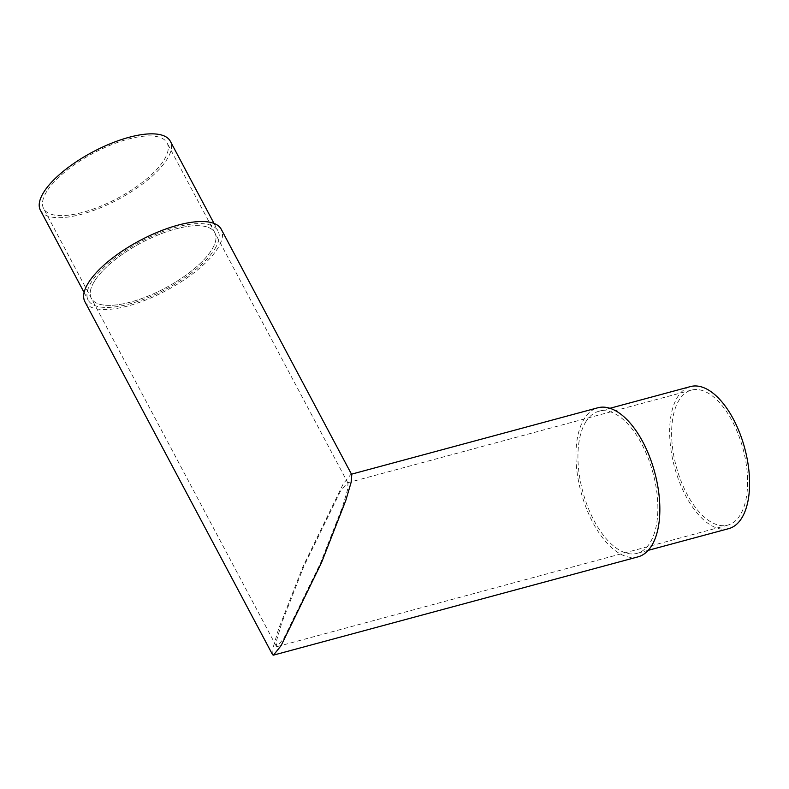 <?xml version="1.0" encoding="UTF-8"?>
<svg xmlns="http://www.w3.org/2000/svg" width="789" height="789" viewBox="0 0 789 789"><rect width="100%" height="100%" fill="white"/><g stroke="black" fill="none" stroke-linecap="round" stroke-linejoin="round"><path stroke-width="0.59" stroke-dasharray="3.94 2.96" d="M728.76 528.63A73.555 36.333 74.9 0 1 679.487 482.148A73.555 36.333 74.9 0 1 677.475 397.163A73.555 36.333 74.9 0 1 690.474 386.58M585.763 421.888A73.555 36.333 74.9 0 1 598.752 411.306A73.555 36.333 74.9 0 1 648.025 457.778A73.555 36.333 74.9 0 1 650.037 542.763A73.555 36.333 74.9 0 1 637.048 553.345A73.555 36.333 74.9 0 1 587.775 506.873A73.555 36.333 74.9 0 1 585.763 421.888M340.335 491.468L303.716 566.689L281.742 622.935L276.85 639.593L276.337 646.25L277.136 646.595L284.03 638.005L320.659 562.784L342.623 506.538L347.525 489.88L348.028 483.223L347.229 482.878L340.335 491.468M740.161 515.049A69.915 34.538 74.9 0 1 727.813 525.109A69.915 34.538 74.9 0 1 680.976 480.935A69.915 34.538 74.9 0 1 679.073 400.151A69.915 34.538 74.9 0 1 691.42 390.091A69.915 34.538 74.9 0 1 738.257 434.275A69.915 34.538 74.9 0 1 740.161 515.049M94.394 281.348A69.915 25.593 152 0 0 91.356 298.35A69.915 25.593 152 0 0 147.592 296.309A69.915 25.593 152 0 0 211.787 249.709A69.915 25.593 152 0 0 214.825 232.706A69.915 25.593 152 0 0 158.589 234.747A69.915 25.593 152 0 0 94.394 281.348A69.915 25.593 152 0 0 91.356 298.35A69.915 25.593 152 0 0 147.592 296.309A69.915 25.593 152 0 0 211.787 249.709A69.915 25.593 152 0 0 214.825 232.706A69.915 25.593 152 0 0 158.589 234.747A69.915 25.593 152 0 0 94.394 281.348M637.995 556.866A77.204 38.128 74.9 0 1 586.276 508.086A77.204 38.128 74.9 0 1 584.176 418.89A77.204 38.128 74.9 0 1 597.806 407.785M351.766 474.731L350.878 474.347L343.264 483.835L302.828 566.896L278.576 629.001L273.162 647.384L272.599 654.742M84.926 301.773A77.204 28.266 152 0 0 147.02 299.524A77.204 28.266 152 0 0 217.902 248.062A77.204 28.266 152 0 0 221.255 229.283M46.669 191.589A69.915 25.593 152 0 0 43.632 208.592A69.915 25.593 152 0 0 99.868 206.55A69.915 25.593 152 0 0 164.063 159.94A69.915 25.593 152 0 0 167.1 142.937A69.915 25.593 152 0 0 110.864 144.979A69.915 25.593 152 0 0 46.669 191.589M40.417 210.298A73.555 26.925 152 0 0 99.582 208.158A73.555 26.925 152 0 0 167.12 159.122A73.555 26.925 152 0 0 170.316 141.231M214.845 248.88A73.555 26.925 152 0 0 218.04 230.999A73.555 26.925 152 0 0 158.875 233.14A73.555 26.925 152 0 0 91.337 282.176A73.555 26.925 152 0 0 88.141 300.067A73.555 26.925 152 0 0 147.306 297.917A73.555 26.925 152 0 0 214.845 248.88M609.927 408.288L598.752 411.306M727.813 525.109L277.136 646.595M276.337 646.25L43.632 208.592M351.47 474.189L350.878 474.347M691.42 390.091L347.229 482.878M348.028 483.223L167.1 142.937M648.223 550.337L637.048 553.345M214.016 223.425L218.04 230.999M84.117 292.492L88.141 300.067"/><path stroke-width="1.18" d="M609.927 408.288L690.474 386.58A73.555 36.333 74.9 0 1 739.747 433.053A73.555 36.333 74.9 0 1 741.749 518.038A73.555 36.333 74.9 0 1 728.76 528.63L648.223 550.337M351.47 474.189L597.806 407.785A77.204 38.128 74.9 0 1 649.525 456.565A77.204 38.128 74.9 0 1 651.625 545.761A77.204 38.128 74.9 0 1 637.995 556.866L273.487 655.126L281.101 645.639L321.537 562.577L345.789 500.473L351.204 482.089L351.766 474.731L221.255 229.283A77.204 28.266 152 0 0 159.161 231.532A77.204 28.266 152 0 0 88.279 283.004A77.204 28.266 152 0 0 84.926 301.773L272.599 654.742L273.487 655.126M214.016 223.425L170.316 141.231A73.555 26.925 152 0 0 111.15 143.381A73.555 26.925 152 0 0 43.612 192.417A73.555 26.925 152 0 0 40.417 210.298L84.117 292.492"/></g></svg>
